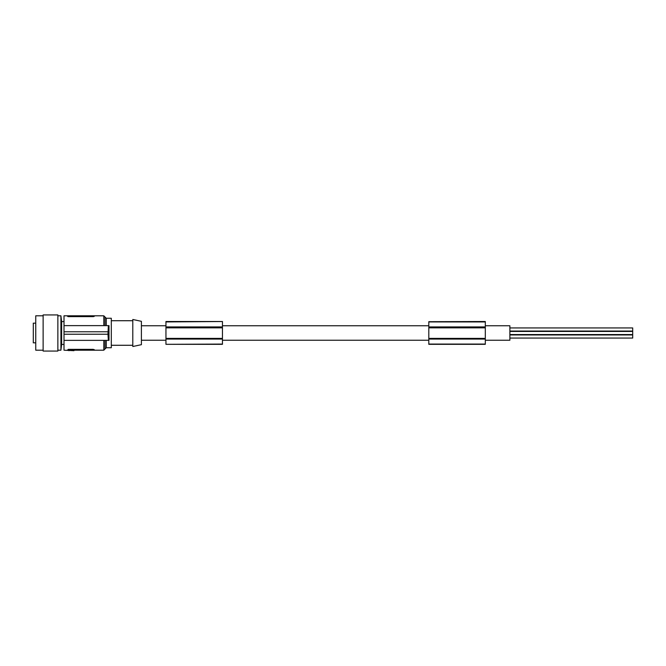 <?xml version="1.0" encoding="UTF-8"?>
<svg xmlns="http://www.w3.org/2000/svg" width="666" height="666" viewBox="0 0 666 666"><rect width="100%" height="100%" fill="white"/><g stroke="black" fill="none" stroke-linecap="round" stroke-linejoin="round"><path stroke-width="1" d="M485.306 340.243L509.873 340.243L509.873 325.757L485.306 325.757M141.392 333L141.392 321.32L132.792 319.489L132.792 346.511L141.392 344.68L141.392 333M106.26 325.632L106.26 318.265L111.297 318.265L111.297 347.735L106.26 347.735L105.028 348.967L105.028 340.368M108.991 340.368L108.991 325.632L108.375 325.632L107.959 334.232L108.375 340.368L108.991 340.368M73.951 350.199L73.951 350.691L64.011 350.199L64.011 331.768L107.959 331.768M64.011 331.768L64.011 325.632L108.375 325.632M67.324 350.199L68.548 349.367L93.115 349.367L94.347 349.708L93.115 349.367L93.115 350.199L103.804 350.199L103.804 340.368M68.19 349.384L68.548 350.199L93.115 350.199M94.347 349.708L94.347 350.199M64.011 340.368L108.375 340.368M64.011 334.232L107.959 334.232M106.26 318.265L105.028 317.033L105.028 325.632M67.699 316.525L68.548 316.633L67.324 315.801L64.011 315.801L64.011 325.632L103.804 325.632L103.804 315.801L105.028 317.033M67.324 315.801L68.548 315.801L68.548 316.633L93.481 316.616M94.256 316.408L94.347 315.801L103.804 315.801M68.548 315.801L94.347 315.801M60.914 315.801L61.63 321.578L61.63 344.422L60.914 350.199L60.914 315.801L57.867 315.801M57.867 333L57.867 314.943L43.123 314.943L43.123 351.057L57.867 351.057L57.867 333M43.123 350.199L35.756 350.199L35.756 315.801L43.123 315.801M35.756 323.176L33.3 323.176L33.3 342.824L35.756 342.824M165.951 321.928L222.452 321.52L165.951 321.52L165.951 339.069L222.452 339.069L222.452 344.322L165.951 344.322L222.452 344.072M165.951 339.069L165.951 344.072M165.951 338.561L222.452 338.561L222.452 339.069M165.951 327.847L222.452 327.847L222.452 338.561M165.951 327.439L222.452 327.847M165.951 326.931L222.452 326.931L222.452 327.439M222.452 321.928L222.452 326.931M165.951 338.395L222.452 338.395M428.804 321.695L428.804 344.322L485.306 344.322L485.306 321.52L428.804 321.695M428.804 344.064L485.306 344.064M428.804 326.931L485.306 326.931M428.804 327.439L485.306 327.439M428.804 327.847L485.306 327.847M428.804 339.069L485.306 339.069M428.804 338.561L485.306 338.561M428.804 338.395L485.306 338.395M509.873 327.938L632.7 327.938L632.7 338.062L509.873 338.062M428.804 321.928L485.306 321.928M106.26 340.368L106.26 347.735M68.923 350.691L68.923 350.199M73.576 350.691L73.576 350.199M93.115 316.633L93.115 315.801M428.804 325.757L222.452 325.757M165.951 325.757L141.392 325.757M111.297 320.721L132.792 320.721M103.804 350.199L105.028 348.967M61.63 321.578L64.011 321.578M509.873 334.948L632.7 334.948M509.873 331.443L632.7 331.443M428.804 340.243L222.452 340.243M165.951 340.243L141.392 340.243M61.63 344.422L64.011 344.422M509.873 334.557L632.7 334.557M509.873 331.052L632.7 331.052M111.297 345.279L132.792 345.279M60.914 350.199L57.867 350.199"/></g></svg>
